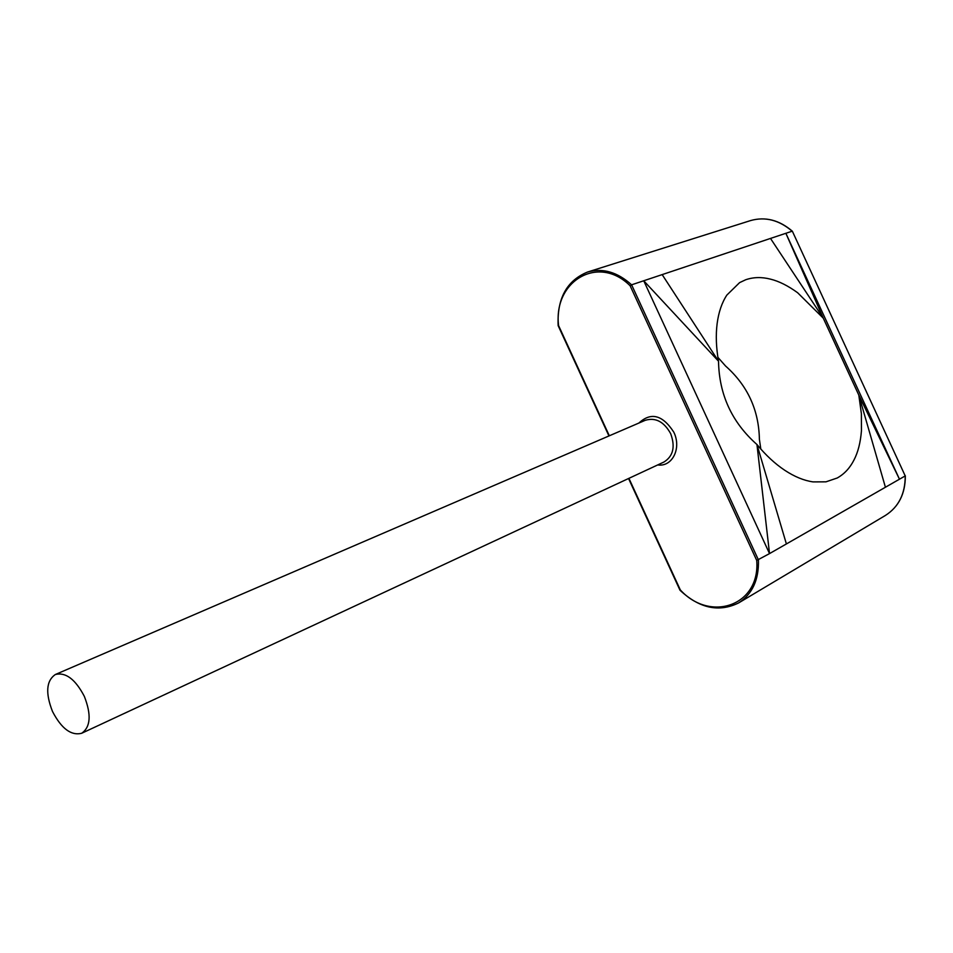 <?xml version="1.0" encoding="UTF-8"?>
<svg xmlns="http://www.w3.org/2000/svg" width="953" height="953" viewBox="0 0 953 953"><rect width="100%" height="100%" fill="white"/><g stroke="black" fill="none" stroke-linecap="round" stroke-linejoin="round"><path stroke-width="1.43" d="M81.72 733.25L663.967 462.014C673.235 456.201 675.463 446.743 670.662 433.627C664.003 421.702 655.545 417.247 645.276 420.297L55.381 674.498C65.721 671.984 75.358 679.263 84.317 696.333C91.488 714.702 90.618 727.008 81.72 733.25C71.225 735.942 61.492 728.7 52.522 711.522C45.291 693.081 46.244 680.74 55.381 674.498M638.903 423.037C650.994 411.851 662.621 414.9 673.807 432.185C681.788 448.315 672.258 467.208 657.689 464.933M770.536 279.158C779.042 281.242 788.083 285.781 797.673 292.774L823.273 318.171L858.808 395.102L861.381 413.662L861.441 430.827C860.488 442.549 858.022 452.258 854.019 459.942C849.957 467.983 844.358 474.01 837.222 478.001L825.965 481.837L813.052 481.896C803.963 480.586 794.552 476.726 784.807 470.317C775.087 463.837 765.795 455.236 756.956 444.527L769.524 553.598L786.392 543.949L756.956 444.527C731.892 422.334 719.086 394.554 718.526 361.211C716.144 347.607 715.679 335.087 717.132 323.627C718.633 312.191 721.874 302.685 726.841 295.096L739.588 282.636L745.711 279.753C753.442 277.085 761.721 276.882 770.536 279.158M717.883 357.327L725.555 366.012C747.569 385.548 758.85 410.004 759.398 439.369L760.816 449.054M631.601 284.816L662.168 274.607L718.526 361.211L643.728 280.766L769.524 553.598L756.73 560.424L630.136 285.793L631.601 284.816L758.433 559.947C758.969 579.758 752.37 594.088 738.646 602.915L885.432 515.43C898.643 506.984 905.243 493.809 905.219 475.916L885.42 487.245L858.808 395.102L899.465 479.204L785.868 233.294L770.5 238.429L823.273 318.171L785.868 233.294L792.157 231.198C779.018 219.988 765.152 216.45 750.547 220.584L587.501 272.058C602.701 267.781 617.401 272.034 631.601 284.816M770.5 238.429L662.168 274.607M786.392 543.949L885.42 487.245M792.36 231.234L905.219 475.916L792.36 231.234M630.136 285.793C598.389 253.951 553.085 281.23 558.589 325.604L558.16 325.676C556.981 298.48 566.761 280.599 587.501 272.058M738.646 602.915C718.931 612.588 699.371 608.359 679.989 590.229L680.323 589.943C710.45 622.905 760.458 605.548 756.73 560.424M558.589 325.604L609.324 435.783M628.92 478.335L680.323 589.943M750.547 220.584C765.259 216.438 779.185 219.964 792.312 231.174M905.338 475.809C905.362 493.702 898.727 506.901 885.432 515.43M680.001 590.229L628.551 478.513M608.955 435.95L558.16 325.676"/></g></svg>
